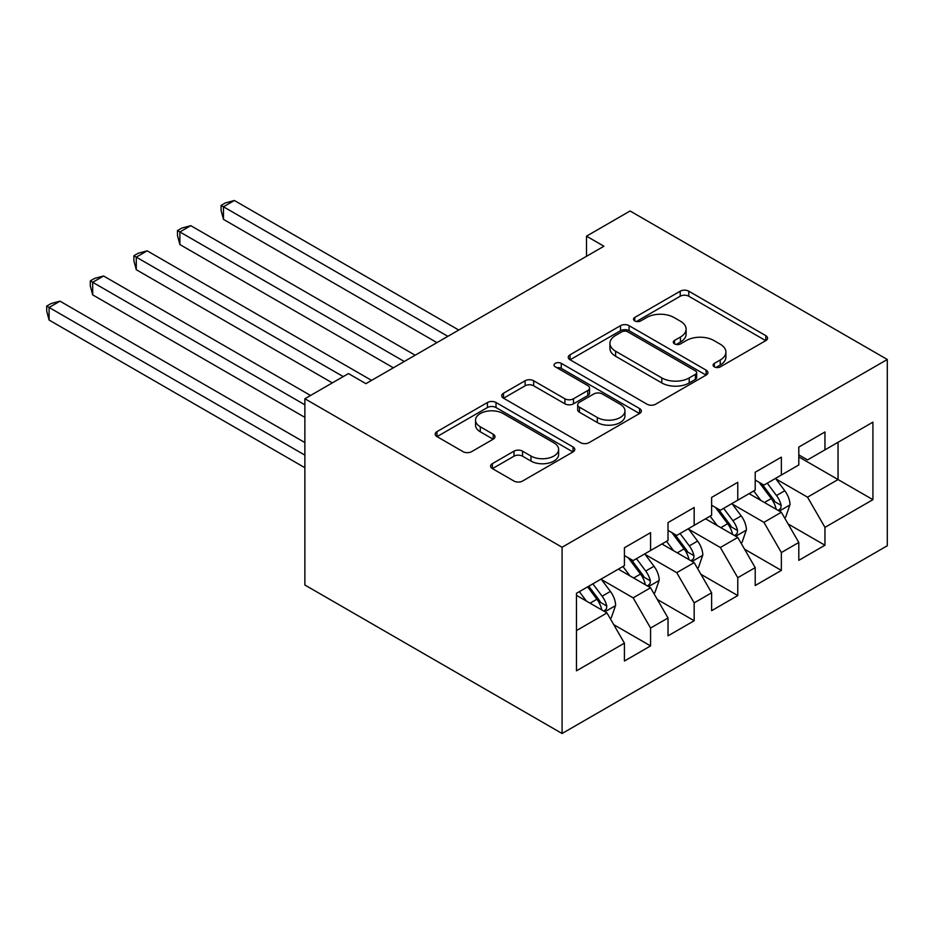<?xml version="1.0" encoding="UTF-8"?>
<svg xmlns="http://www.w3.org/2000/svg" width="934" height="934" viewBox="0 0 934 934"><rect width="100%" height="100%" fill="white"/><g stroke="black" fill="none" stroke-linecap="round" stroke-linejoin="round"><path stroke-width="1.4" d="M714.347 366.864A4.238 2.44 0 0 0 720.336 366.864L765.81 340.606A6.048 3.491 0 0 0 767.585 338.143A6.048 3.491 0 0 0 765.81 335.668L688.778 291.198A6.048 3.491 0 0 0 680.221 291.198L634.758 317.443A4.238 2.44 0 0 0 633.521 319.183A4.238 2.44 0 0 0 634.758 320.911A4.238 2.44 0 0 0 640.747 320.911L646.632 317.513A19.369 11.185 0 0 1 674.021 317.513L680.442 321.214A19.369 11.185 0 0 1 686.105 329.118A19.369 11.185 0 0 1 680.442 337.022L674.558 340.42A4.238 2.44 0 0 0 673.309 342.159A4.238 2.44 0 0 0 674.558 343.887A4.238 2.44 0 0 0 680.547 343.887L686.432 340.49A19.369 11.185 0 0 1 713.809 340.49L720.231 344.191A19.369 11.185 0 0 1 725.905 352.095A19.369 11.185 0 0 1 720.231 359.999L714.347 363.396A4.238 2.44 0 0 0 713.109 365.124A4.238 2.44 0 0 0 714.347 366.864L714.347 363.396M492.37 463.638A6.048 3.491 0 0 0 490.595 466.113A6.048 3.491 0 0 0 492.37 468.588L513.98 481.057A6.048 3.491 0 0 0 522.538 481.057L573.032 451.904A6.048 3.491 0 0 0 574.807 449.441A6.048 3.491 0 0 0 573.032 446.966L496.012 402.496A6.048 3.491 0 0 0 487.443 402.496L436.96 431.648A6.048 3.491 0 0 0 435.186 434.123A6.048 3.491 0 0 0 436.96 436.587L463.054 451.659A6.048 3.491 0 0 0 471.612 451.659L493.222 439.178A6.048 3.491 0 0 0 494.997 436.715A6.048 3.491 0 0 0 493.222 434.24L480.286 426.768A16.193 9.352 0 0 1 475.534 420.16A16.193 9.352 0 0 1 485.528 411.52A16.193 9.352 0 0 1 503.169 413.552L553.885 442.833A16.193 9.352 0 0 1 558.625 449.441A16.193 9.352 0 0 1 548.632 458.069A16.193 9.352 0 0 1 530.991 456.049L522.538 451.169A6.048 3.491 0 0 0 513.98 451.169L492.37 463.638L492.37 468.588M304.869 398.748L562.081 547.254L562.081 733.505L304.869 585.011L304.869 398.748L348.464 373.577L365.906 383.652L603.936 246.226L586.494 236.162L586.494 256.29M586.494 236.162L630.088 210.991L887.3 359.485L562.081 547.254M647.064 404.224A6.048 3.491 0 0 0 655.621 404.224L706.116 375.071A6.048 3.491 0 0 0 707.89 372.608A6.048 3.491 0 0 0 706.116 370.133L629.084 325.662A6.048 3.491 0 0 0 620.526 325.662L570.032 354.815A6.048 3.491 0 0 0 568.269 357.29A6.048 3.491 0 0 0 570.032 359.753L647.064 404.224M556.968 367.774A4.238 2.44 0 0 1 561.264 368.37L561.264 363.338L639.568 408.555A6.048 3.491 0 0 1 641.343 411.018A6.048 3.491 0 0 1 639.568 413.493L589.074 442.646A6.048 3.491 0 0 1 580.516 442.646L503.496 398.176L503.496 393.237A6.048 3.491 0 0 0 501.721 395.701A6.048 3.491 0 0 0 503.496 398.176M503.496 393.237L525.106 380.757A6.048 3.491 0 0 1 533.664 380.757L564.907 398.795A6.048 3.491 0 0 0 573.464 398.795L587.79 390.517A6.048 3.491 0 0 0 589.564 388.042A6.048 3.491 0 0 0 587.79 385.579L555.275 366.793A4.238 2.44 0 0 1 554.037 365.066A4.238 2.44 0 0 1 556.652 362.812A4.238 2.44 0 0 1 561.264 363.338M562.081 733.505L887.3 545.748L887.3 359.485M798.803 456.889L838.043 479.551L838.043 442.296L872.916 422.156L824.956 449.849L824.956 431.975L798.803 447.082L798.803 464.945L781.361 475.021L781.361 457.146L755.209 472.242L755.209 490.117L737.767 500.18L737.767 482.318L711.615 497.413L711.615 515.288L694.172 525.352L694.172 507.489L668.02 522.585L668.02 540.459L650.578 550.523L650.578 532.649L624.426 547.756L624.426 565.63L576.465 593.312L576.465 670.834L624.426 643.152L606.983 612.949L576.465 595.32M872.916 422.156L872.916 499.678L824.956 527.371L807.525 497.168L775.909 478.92M788.121 523.974L824.956 545.234L824.956 527.371M824.956 545.234L798.803 560.342L798.803 542.467L781.361 552.543L763.93 522.339L732.314 504.091M744.526 549.145L781.361 570.405L781.361 552.543M781.361 570.405L755.209 585.513L755.209 567.639L737.767 577.702L720.336 547.499L688.72 529.251M700.932 574.305L737.767 595.577L737.767 577.702M737.767 595.577L711.615 610.684L711.615 592.81L694.172 602.874L676.741 572.67L645.125 554.422M657.338 599.476L694.172 620.748L694.172 602.874M694.172 620.748L668.02 635.844L668.02 617.981L650.578 628.045L633.135 597.842L601.531 579.594M613.743 624.648L650.578 645.919L650.578 628.045M650.578 645.919L624.426 661.015L624.426 643.152M624.426 555.555L633.135 560.587L650.578 550.523M576.465 630.567L606.983 612.949M668.02 530.384L676.741 535.427L694.172 525.352M633.135 597.842L650.578 587.778L618.32 569.145M668.02 617.981L650.578 587.778M711.615 505.224L720.336 510.256L737.767 500.18M676.741 572.67L694.172 562.607L661.914 543.985M711.615 592.81L694.172 562.607M755.209 480.053L763.93 485.085L781.361 475.021M720.336 547.499L737.767 537.435L705.509 518.814M755.209 567.639L737.767 537.435M798.803 454.881L807.525 459.913L824.956 449.849M763.93 522.339L781.361 512.264L749.103 493.642M798.803 542.467L781.361 512.264M807.525 497.168L838.043 479.551L872.916 499.678M716.039 367.459L720.231 365.042A19.369 11.185 0 0 0 725.905 357.127L725.905 352.095M686.105 329.118L686.105 334.15A19.369 11.185 0 0 1 680.442 342.066L676.251 344.483M765.728 340.653L688.778 296.23A6.048 3.491 0 0 0 680.221 296.23L636.451 321.506M706.034 375.118L629.084 330.694A6.048 3.491 0 0 0 620.526 330.694L570.114 359.8M695.41 374.336A4.238 2.44 0 0 0 696.659 372.608A4.238 2.44 0 0 0 695.41 370.868L627.8 331.839A4.238 2.44 0 0 0 621.811 331.839L615.611 335.423A19.369 11.185 0 0 0 609.937 343.327A19.369 11.185 0 0 0 615.611 351.231L661.821 377.92A19.369 11.185 0 0 0 689.21 377.92L695.41 374.336L695.41 379.367A4.238 2.44 0 0 0 696.659 377.64L696.659 372.608M609.937 343.327L609.937 348.359A19.369 11.185 0 0 0 615.611 356.263L615.611 351.231M695.41 379.367L689.21 382.952A19.369 11.185 0 0 1 661.821 382.952L615.611 356.263M503.578 398.223L525.106 385.789L525.106 380.757M589.564 388.042L589.564 393.074A6.048 3.491 0 0 1 587.79 395.549L573.464 403.827A6.048 3.491 0 0 1 564.907 403.827L533.664 385.789A6.048 3.491 0 0 0 525.106 385.789M561.264 368.37L639.486 413.54M597.316 417.51A16.193 9.352 0 0 0 614.957 419.529A16.193 9.352 0 0 0 624.951 410.902A16.193 9.352 0 0 0 620.211 404.282L602.348 393.973A6.048 3.491 0 0 0 593.791 393.973L579.454 402.25A6.048 3.491 0 0 0 577.679 404.726A6.048 3.491 0 0 0 579.454 407.189L597.316 417.51L597.316 422.542A16.193 9.352 0 0 0 614.957 424.561A16.193 9.352 0 0 0 624.951 415.934L624.951 410.902M577.679 404.726L577.679 409.757A6.048 3.491 0 0 0 579.454 412.221L579.454 407.189M597.316 422.542L579.454 412.221M558.625 449.441L558.625 454.473A16.193 9.352 0 0 1 548.632 463.101A16.193 9.352 0 0 1 530.991 461.081L522.538 456.201A6.048 3.491 0 0 0 513.98 456.201L492.452 468.634M475.534 420.16L475.534 425.192A16.193 9.352 0 0 0 480.286 431.8L480.286 426.768M493.14 439.225L480.286 431.8M572.951 451.951L496.012 407.528A6.048 3.491 0 0 0 487.443 407.528L437.03 436.633M784.595 517.856L785.634 517.249L789.989 504.664A16.333 9.433 -120 0 0 784.782 490.747L775.524 478.395M760.766 500.367L753.726 490.969M750.434 494.401L749.628 493.339M458.757 330.041L234.376 200.495L223.483 206.788L223.483 219.373L436.96 342.626M778.291 510.489L780.812 508.213L781.174 505.364A16.333 9.433 -120 0 0 776.493 495.534L767.234 483.17M761.946 483.94L773.387 499.211A8.324 4.81 60 0 1 774.905 501.745L781.174 505.364M759.073 482.283L771.262 498.558A16.333 9.433 60 0 1 775.944 508.376L776.271 509.322M223.483 219.373L221.078 210.43L221.078 205.398L447.865 336.333M221.078 205.398L225.444 202.888L234.376 200.495M741.001 543.028L742.04 542.421L746.394 529.835A16.333 9.433 -120 0 0 741.187 515.918L731.929 503.554M717.172 525.538L710.132 516.14M706.84 519.573L706.034 518.51M415.163 355.212L190.781 225.666L179.888 231.959L179.888 244.545L393.366 367.798M734.684 535.661L737.218 533.384L737.58 530.535A16.333 9.433 -120 0 0 732.898 520.705L723.64 508.341M718.351 509.112L729.793 524.383A8.324 4.81 60 0 1 731.31 526.904L737.58 530.535M715.479 507.454L727.668 523.729A16.333 9.433 60 0 1 732.349 533.548L732.676 534.493M179.888 244.545L177.483 235.602L177.483 230.57L404.27 361.505M177.483 230.57L181.85 228.059L190.781 225.666M697.394 568.187L698.445 567.592L702.8 555.006A16.333 9.433 -120 0 0 697.593 541.09L688.335 528.726M673.566 550.71L666.526 541.311M663.245 544.744L662.439 543.681M371.569 380.383L147.187 250.837L136.282 257.13L136.282 269.704L332.329 382.893M691.09 560.832L693.623 558.555L693.985 555.695A16.333 9.433 -120 0 0 689.304 545.876L680.045 533.512M674.757 534.283L686.198 549.554A8.324 4.81 60 0 1 687.716 552.076L693.985 555.695M671.885 532.625L684.073 548.888A16.333 9.433 60 0 1 688.755 558.719L689.082 559.664M136.282 269.704L133.889 260.773L133.889 255.741L343.233 376.6M133.889 255.741L138.255 253.219L147.187 250.837M653.8 593.359L654.851 592.763L659.206 580.177A16.333 9.433 -120 0 0 653.998 566.261L644.729 553.897M629.971 575.881L622.931 566.483M619.639 569.915L618.845 568.841M310.532 395.479L103.592 275.997L92.688 282.29L92.688 294.875L304.869 417.381M647.495 585.992L650.029 583.715L650.391 580.866A16.333 9.433 -120 0 0 645.709 571.048L636.451 558.684M631.162 559.454L642.604 574.714A8.324 4.81 60 0 1 644.11 577.247L650.391 580.866M628.29 557.796L640.479 574.06A16.333 9.433 60 0 1 645.161 583.89L645.487 584.836M92.688 294.875L90.294 285.944L90.294 280.912L304.869 404.796M90.294 280.912L94.649 278.39L103.592 275.997M610.206 618.53L611.256 617.923L615.611 605.337A16.333 9.433 -120 0 0 610.404 591.432L601.134 579.068M586.377 601.052L579.337 591.654M304.869 442.553L59.998 301.168L49.093 307.461L49.093 320.047L304.869 467.712M603.901 611.163L606.435 608.886L606.796 606.038A16.333 9.433 -120 0 0 602.115 596.207L592.856 583.843M588.759 586.213L599.009 599.885A8.324 4.81 60 0 1 600.515 602.418L606.796 606.038M587.626 586.867L596.884 599.231A16.333 9.433 60 0 1 601.566 609.061L601.893 610.007M49.093 320.047L46.7 311.115L46.7 306.083L304.869 455.127M46.7 306.083L51.055 303.562L59.998 301.168M720.231 365.042L720.231 359.999M674.558 343.887L674.558 340.42M680.442 342.066L680.442 337.022M634.758 320.911L634.758 317.443M680.221 296.23L680.221 291.198M688.778 296.23L688.778 291.198M765.81 340.606L765.81 335.668M570.032 359.753L570.032 354.815M620.526 330.694L620.526 325.662M629.084 330.694L629.084 325.662M706.116 375.071L706.116 370.133M661.821 382.952L661.821 377.92M689.21 382.952L689.21 377.92M533.664 385.789L533.664 380.757M564.907 403.827L564.907 398.795M573.464 403.827L573.464 398.795M587.79 395.549L587.79 390.517M639.568 413.493L639.568 408.555M513.98 456.201L513.98 451.169M522.538 456.201L522.538 451.169M530.991 461.081L530.991 456.049M493.222 439.178L493.222 434.24M436.96 436.587L436.96 431.648M487.443 407.528L487.443 402.496M496.012 407.528L496.012 402.496M573.032 451.904L573.032 446.966M779.318 511.085L789.884 504.979M776.493 495.534L784.782 490.747M764.444 502.492L771.262 498.558M735.723 536.256L746.289 530.15M732.898 520.705L741.187 515.918M720.85 527.663L727.668 523.729M692.129 561.427L702.695 555.321M689.304 545.876L697.593 541.09M677.255 552.835L684.073 548.888M648.535 586.587L659.1 580.493M645.709 571.048L653.998 566.261M633.661 578.006L640.479 574.06M604.94 611.758L615.506 605.652M602.115 596.207L610.404 591.432M590.054 603.177L596.884 599.231"/></g></svg>
